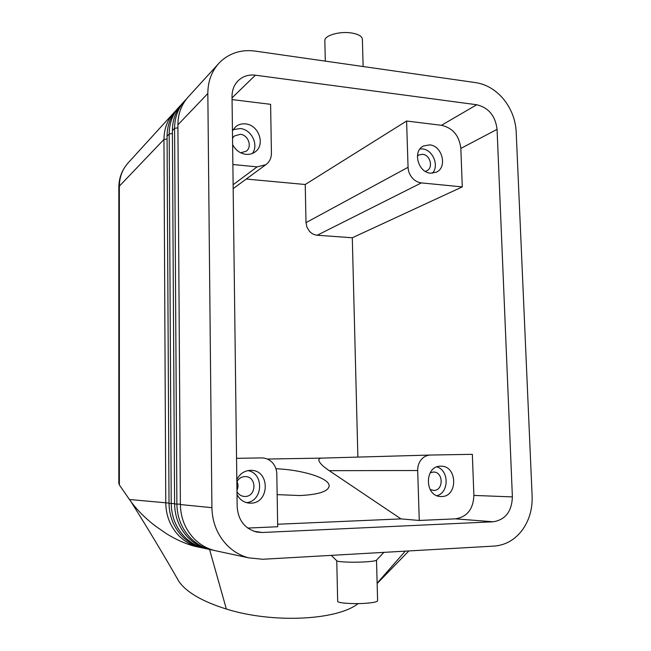 <?xml version="1.0" encoding="UTF-8"?>
<svg xmlns="http://www.w3.org/2000/svg" width="651" height="651" viewBox="0 0 651 651"><rect width="100%" height="100%" fill="white"/><g stroke="black" fill="none" stroke-linecap="round" stroke-linejoin="round"><path stroke-width="0.98" d="M177.902 124.837L207.832 93.492C207.889 81.22 211.738 70.975 219.395 62.756L221.665 60.576C231.056 52.585 242.18 49.419 255.037 51.079L475.889 82.653C486.574 84.394 495.85 89.952 503.711 99.334C511.344 108.929 515.502 119.727 516.186 131.73L532.136 496.184C532.551 509.172 529.182 520.572 522.045 530.394C514.632 539.972 505.355 545.204 494.207 546.083L262.727 559.266L248.536 557.826C240.455 555.637 233.335 551.487 227.199 545.359C217.393 535.114 212.299 522.558 211.909 507.674L180.376 504.549L177.902 124.837C177.992 113.551 181.596 104.07 188.733 96.405L218.101 64.172M186.479 98.985L185.323 100.148C178.244 107.749 174.663 117.139 174.574 128.328L176.885 504.208C177.186 517.651 181.808 529.011 190.759 538.287C196.366 543.837 202.876 547.605 210.297 549.607L214.179 550.445M218.028 551.267L214.106 550.429C206.627 548.411 200.052 544.594 194.389 538.987C185.356 529.621 180.685 518.139 180.376 504.549M180.897 105.112L179.79 106.219C172.808 113.722 169.268 122.974 169.179 133.984L171.229 503.646C171.514 516.861 176.063 528.026 184.876 537.14C190.393 542.6 196.805 546.311 204.113 548.28L207.938 549.102M204.796 548.451L201.696 547.76C194.437 545.807 188.058 542.112 182.573 536.693C173.817 527.644 169.301 516.552 169.016 503.426L167.063 136.189C167.161 125.252 170.684 116.057 177.625 108.595L178.61 107.513M175.493 111.036L174.427 112.102C167.543 119.499 164.052 128.613 163.954 139.452L165.761 503.101C166.038 516.097 170.513 527.074 179.18 536.033C184.624 541.404 190.938 545.058 198.132 546.995L201.908 547.808M169.016 503.093L129.443 499.504L130.843 501.473C136.97 509.863 144.978 517.927 154.865 525.658L166.143 533.503C175.957 539.598 185.494 543.854 194.763 546.27L198.71 547.141M210.973 549.778L207.791 549.07C200.427 547.084 193.957 543.333 188.383 537.824C179.489 528.612 174.891 517.333 174.598 503.98L172.393 130.607C172.482 119.499 176.047 110.157 183.086 102.598L184.135 101.45M236.549 458.328L261.954 457.905C265.925 458.019 269.359 459.541 272.24 462.462C275.137 465.595 276.659 469.379 276.805 473.814L277.692 526.74L247.746 528.067M232.065 99.587L270.604 104.323L271.426 153.164C271.434 157.298 270.075 160.724 267.366 163.442L265.795 164.719L257.129 166.876L233.131 184.705M277.643 524.242L400.992 518.896L329.235 470.681C324.068 467.158 320.788 464.187 319.389 461.762C318.168 459.419 319.055 458.198 322.05 458.101L267.358 459.053M417.682 470.518C417.608 466.328 418.788 462.706 421.221 459.655C423.744 456.701 426.804 455.163 430.409 455.041L472.341 454.325L473.887 495.427C473.285 509.123 467.141 516.927 455.456 518.847L419.268 520.458L417.682 470.518L329.235 470.681M317.232 235.231L421.392 182.898C417.869 182.5 414.801 180.799 412.164 177.821C409.609 174.745 408.242 171.246 408.063 167.307L306.003 222.634L306.938 227.207L309.404 231.211C311.617 233.619 314.23 234.962 317.232 235.231L352.297 237.77L462.283 186.894L460.843 148.428C459.28 135.668 452.819 127.954 441.459 125.301L406.59 121.021L408.063 167.307M430.148 489.544L433.794 490.439C443.762 490.553 443.502 471.885 433.566 472.024L430.156 472.805M440.605 466.197L441.101 466.197C457.458 465.823 458.084 496.664 441.638 496.542L440.426 496.518C424.265 496.103 424.525 465.717 440.605 466.197M436.959 495.712C449.214 492.579 449.149 470.372 436.943 466.897M240.667 152.79L246.168 151.26C252.531 146.947 248.316 134.806 240.276 134.309L234.344 136.002L232.545 138.126M232.456 130.753L235.605 126.766C238.429 124.471 241.733 123.519 245.525 123.902C258.813 124.789 265.673 144.937 255.078 151.935C252.425 153.848 249.382 154.645 245.948 154.336C240.04 153.498 235.605 150.251 232.627 144.595M252.328 153.465C259.082 144.945 251.514 129.337 240.203 128.54L233.066 129.671M236.972 491.676C238.583 494.426 240.894 496.013 243.905 496.42L245.118 496.469C256.567 496.575 256.982 476.76 245.573 476.589L244.857 476.573C241.334 476.792 238.665 478.534 236.842 481.805M236.956 490.309C238.323 487.355 238.347 484.401 237.029 481.463M236.818 479.649C239.755 473.83 244.271 470.73 250.358 470.339L251.278 470.356C270.165 470.356 269.791 503.256 250.814 503.158L248.568 503.052C243.425 502.263 239.568 499.431 237.005 494.581M246.436 502.621C263.159 501.36 264.298 473.065 247.819 470.624M425.29 171.368L426.674 170.879C433.59 167.982 430.311 154.735 422.58 154.295L418.853 154.971L417.397 156.02M429.619 144.872C442.355 145.653 447.685 167.551 436.268 172.222L430.588 173.174C418.064 172.605 412.36 151.065 423.394 146.019L429.619 144.872M432.467 173.207C439.449 165.696 432.793 149.592 422.401 148.924L419.993 148.916M118.824 483.14L119.361 484.93L119.345 186.17C119.475 176.812 122.575 168.869 128.638 162.351L173.272 113.372M275.951 468.72C302.097 469.802 328.779 477.932 329.154 485.581C328.918 491.228 319.193 494.548 300.005 495.549L277.147 494.622M363.128 66.532L362.404 39.809C362.55 36.594 359.018 34.332 351.817 33.022C340.31 31.028 325.052 35.203 324.825 40.256L324.849 41.257M383.878 552.365L376.555 560.096C376.156 560.82 372.486 561.414 365.536 561.87C354.063 562.61 338.528 562.073 336.958 560.926L336.713 560.682M376.506 560.194L377.604 600.556C377.881 601.679 374.211 602.566 366.611 603.225C354.453 604.234 338.089 603.184 337.682 601.418L337.674 601.068M358.099 603.607C337.348 620.289 272.891 623.666 226.361 609.043C202.152 601.434 186.316 592.207 178.846 581.335L176.999 578.08M405.288 551.145L377.132 583.182M209.557 549.452L226.361 609.043M129.443 499.504L119.361 484.93M421.392 182.898L462.283 186.894M400.992 518.896L419.268 520.458M232.879 164.516L257.129 166.876M406.59 121.021L305.229 184.502L306.003 222.634M352.297 237.77L357.871 457.092M246.224 179.049L305.229 184.502M262.32 532.494L256.901 532.095C244.792 528.767 238.217 520.328 237.159 506.771L232.025 96.494C232.049 89.96 234.189 84.597 238.469 80.398C243.14 76.151 248.78 74.417 255.404 75.191L476.76 104.746C488.616 107.659 495.387 115.862 497.071 129.362L512.386 496.892C511.824 511.434 505.445 519.734 493.246 521.785L262.32 532.494L253.776 531.24M207.832 93.492L211.909 507.674M180.376 504.191L174.598 503.98M174.598 503.63L169.016 503.426M167.063 136.189L169.179 133.984L172.409 133.496M118.824 187.472L119.345 186.17L163.954 139.452L167.079 138.989M172.393 130.607L174.574 128.328L177.926 127.816M430.148 455.049L322.05 458.101M493.246 521.785L455.456 518.847M512.386 496.892L473.887 495.427M497.071 129.362L460.843 148.428M476.76 104.746L441.459 125.301M255.404 75.191L232.041 97.853M433.566 472.024L433.135 472.024M441.101 466.197L440.393 466.206M245.573 476.589L244.776 476.581M251.278 470.356L249.968 470.356M118.824 483.555L118.824 187.162C118.97 177.552 122.242 169.284 128.638 162.351M329.154 485.581L328.983 487.111M336.958 560.926L331.261 555.36M337.682 601.418L336.754 560.763M324.825 40.256L325.305 61.121M408.861 550.941L377.141 583.532M130.843 501.473C147.956 528.645 163.962 555.262 178.846 581.335M233.18 188.611L265.795 164.719M238.469 80.398L237.761 81.106M210.297 549.607L207.791 549.07M198.132 546.995L194.763 546.27M204.113 548.28L201.696 547.76M248.536 557.826L214.106 550.429"/></g></svg>
